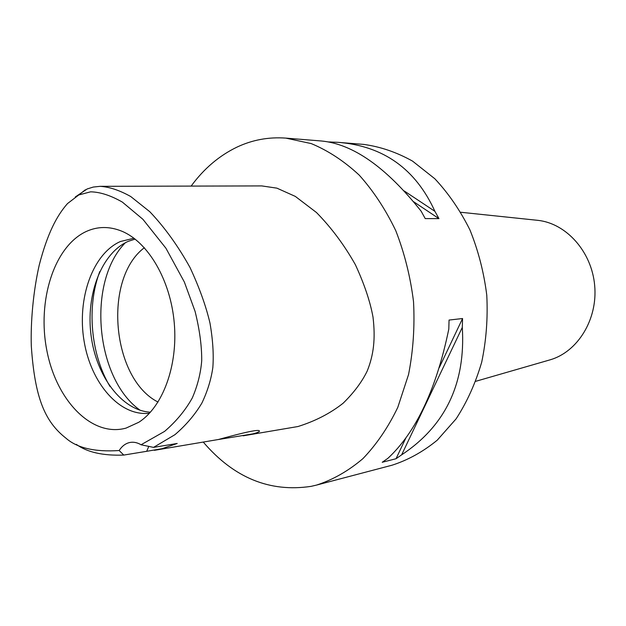 <?xml version="1.0" encoding="UTF-8"?>
<svg xmlns="http://www.w3.org/2000/svg" width="626" height="626" viewBox="0 0 626 626"><rect width="100%" height="100%" fill="white"/><g stroke="black" fill="none" stroke-linecap="round" stroke-linejoin="round"><path stroke-width="0.94" d="M141.053 444.765C137.344 442.574 133.674 441.8 130.028 442.457L128.995 442.692C125.067 443.795 121.78 446.408 119.159 450.532C94.784 452.144 77.014 447.997 65.847 438.09C44.798 421.58 34.79 397.682 31.3 345.928C30.557 321.725 33.272 291.215 39.266 264.962C47.506 233.334 56.747 215.79 67.506 203.575L78.798 194.952L90.598 191.83C100.082 192.002 110.661 195.422 122.352 202.096L142.916 219.311L165.913 248.209L184.357 282.029L195.077 311.372C199.639 329.745 201.846 346.217 201.705 360.787C200.696 373.339 197.566 385.702 192.315 397.893C185.445 410.257 176.203 421.423 164.583 431.392L141.053 444.765L153.519 447.387L177.213 443.466L162.024 448.701L146.695 451.307L148.831 446.283M86.208 231.503C53.883 246.464 36.973 301.176 46.895 350.724C56.387 400.405 91.842 437.597 126.037 428.106L138.792 422.268C162.744 406.955 178.089 365.725 174.247 322.844C170.491 279.963 148.127 242.074 121.859 231.213C109.519 226.205 97.633 226.299 86.208 231.503M119.159 450.532L123.784 455.071L146.695 451.307M75.261 196.987L87.186 188.95L93.282 187.057L100.121 186.329C109.378 186.9 119.582 190.296 130.74 196.533L149.81 211.729C164.669 227.363 178.081 245.979 190.046 267.576C199.373 287.624 206.024 306.153 209.992 323.149C212.863 339.793 213.81 354.582 212.84 367.509C211.142 379.419 207.511 391.242 201.94 402.972C195.007 414.647 186 425.226 174.92 434.702L153.519 447.387M123.784 455.071C102.961 455.83 87.147 452.269 76.333 444.39M218.2 439.554L252.834 433.888C257.763 432.589 259.939 431.596 259.352 430.891C258.233 428.607 231.307 435.962 218.435 439.499L154.356 450.329M243.185 435.821L297.984 426.525C315.261 421.118 330.317 413.348 343.15 403.207C353.901 392.674 361.914 381.946 367.204 371.038C373.62 355.106 375.631 338.956 373.002 317.069C370.146 301.388 364.269 283.93 355.372 264.696C344.269 244.993 331.295 227.59 316.451 212.496L295.315 196.4L276.911 188.152L261.77 185.914L100.121 186.329M191.141 186.094C203.865 168.723 219.123 155.741 236.91 147.149C252.317 139.872 268.617 136.859 285.816 138.111L311.263 143.597C328.141 150.608 344.12 161.109 359.199 175.1C373.432 190.961 385.632 209.514 395.812 230.767C404.537 253.209 410.437 276.833 413.52 301.638C414.85 326.6 413.191 350.896 408.551 374.52L397.8 407.346C388.198 427.331 376.57 444.421 362.923 458.631C348.416 470.932 332.969 479.751 316.568 485.08L311.059 486.363C269.822 492.537 233.952 477.857 203.466 442.308M316.568 485.08L392.111 465.188C408.097 460.04 423.145 451.698 437.253 440.172L456.111 418.857C467.027 402.041 475.557 383.159 481.691 362.211C486.261 340.442 487.951 318.086 486.77 295.151C483.898 272.357 478.303 250.65 469.977 230.024C460.251 210.477 448.537 193.395 434.835 178.762L412.518 161.093C396.602 152.228 380.318 146.664 363.683 144.403L339.245 142.431M396.031 458.725L382.22 462.278L387.854 458.365C416.063 432.23 436.385 389.129 448.803 329.065L449.053 320.058L462.559 318.524L462.301 327.39C465.721 383.315 445.501 425.797 401.634 454.852L396.031 458.725L405.867 437.989M328.329 141.93L338.243 142.345C383.456 145.999 415.68 168.997 434.913 211.345L438.959 218.63L413.669 201.76M285.816 138.111L321.201 140.975C352.868 143.831 386.187 167.236 421.142 211.189L425.218 218.591L438.959 218.63M321.208 140.967L320.629 140.928M549.104 360.122L550.238 359.793C577.72 351.796 597.799 319.432 594.684 285.581C591.789 251.715 566.342 223.38 537.883 220.344L536.709 220.227M144.356 247.716C102.86 278.836 111.71 378.73 158.034 402.064M140.232 410.32C95.285 378.777 86.678 281.677 125.38 242.724M150.428 412.198C121.734 410.609 96.169 376.077 91.067 335.434C85.739 294.823 101.396 253.107 128.174 241.378L135.083 239.085M133.972 238.232L120.411 241.511C92.515 253.788 76.928 298.751 84.064 340.959C90.895 383.237 119.722 416.799 149.481 413.223M439.264 367.611L462.559 318.524M401.634 454.852L462.301 327.39M434.913 211.345L404.247 190.977M331.357 142.564L330.411 141.938M85.308 189.819L78.798 194.952M99.792 271.543C86.435 306.505 90.676 354.379 109.98 386.445M537.883 220.344L460.822 212.269M550.238 359.793L475.807 381.297"/></g></svg>
